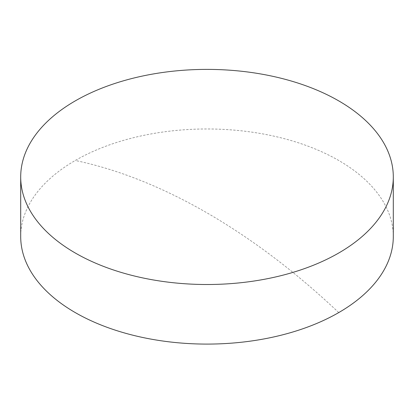 <?xml version="1.0" encoding="UTF-8"?>
<svg xmlns="http://www.w3.org/2000/svg" width="414" height="414" viewBox="0 0 414 414"><rect width="100%" height="100%" fill="white"/><g stroke="black" fill="none" stroke-linecap="round" stroke-linejoin="round"><path stroke-width="0.31" stroke-dasharray="2.07 1.55" d="M393.3 236.534A186.3 107.557 0 0 0 338.735 160.477A186.3 107.557 0 0 0 75.265 160.477A186.3 107.557 0 0 0 20.7 236.534M338.735 312.586A613.615 354.275 -120 0 0 75.265 160.477"/><path stroke-width="0.62" d="M20.7 176.949L20.7 236.534A186.3 107.557 0 0 0 75.265 312.586A186.3 107.557 0 0 0 338.735 312.586A186.3 107.557 0 0 0 393.3 236.534L393.3 176.949A186.3 107.557 180 0 1 278.296 276.324A186.3 107.557 180 0 1 75.265 253.006A186.3 107.557 180 0 1 20.7 176.949A186.3 107.557 180 0 1 135.704 77.578A186.3 107.557 180 0 1 338.735 100.892A186.3 107.557 180 0 1 393.3 176.949"/></g></svg>
